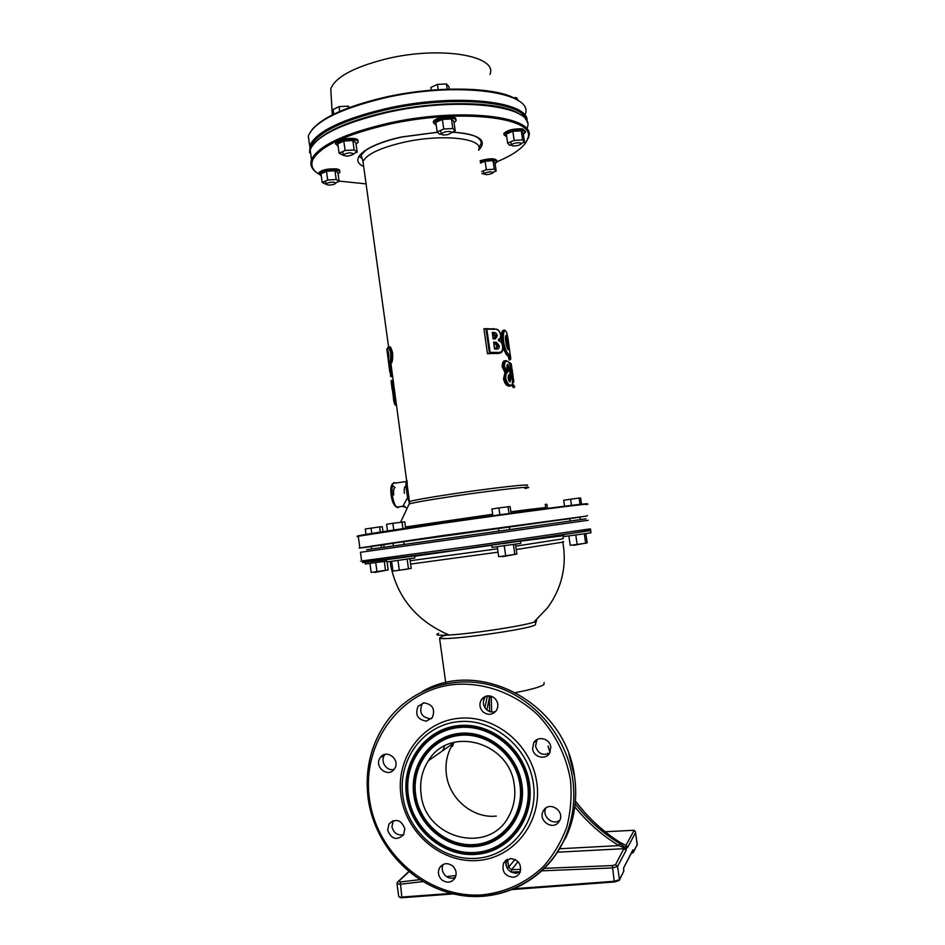 <?xml version="1.0" encoding="UTF-8"?>
<svg xmlns="http://www.w3.org/2000/svg" width="945" height="945" viewBox="0 0 945 945"><rect width="100%" height="100%" fill="white"/><g stroke="black" fill="none" stroke-linecap="round" stroke-linejoin="round"><path stroke-width="1.42" d="M514.328 785.425C515.734 796.151 514.045 806.144 509.237 815.381C490.006 855.638 424.955 839.077 421.092 794.131C419.568 781.858 422.002 770.718 428.392 760.725C449.229 725.122 509.969 741.778 514.328 785.425M490.951 696.122L491.294 697.445L489.38 697.776L488.541 695.78M443.134 864.451C441.409 868.762 442.284 872.613 445.756 876.003C448.84 878.413 452.041 878.862 455.372 877.338M506.579 859.808C505.02 867.723 508.221 872.223 516.159 873.286L520.234 871.845M545.903 807.999C541.45 816.114 552.837 826.084 559.865 820.165M537.079 739.569L535.555 746.137C537.929 753.496 542.572 755.882 549.482 753.283M485.848 696.217L484.773 697.564C482.375 702.159 483.084 706.293 486.911 710.002C489.616 712.057 492.534 712.554 495.629 711.49M423.017 703.021L422.072 704.12C418.895 712.495 421.647 717.373 430.341 718.791L431.546 718.566M385.064 754.393L384.662 754.901C379.713 761.127 386.611 771.746 394.077 769.348M393.226 820.662L391.939 826.769C393.699 833.218 397.621 835.841 403.716 834.636M441.953 879.96C447.15 883.457 451.509 882.795 455.041 877.999C457.049 873.534 456.234 869.506 452.584 865.892C447.446 862.454 443.122 863.068 439.59 867.746C437.488 872.223 438.279 876.298 441.953 879.96M513.04 877.267C516.147 876.936 518.439 875.377 519.915 872.601C521.864 864.415 518.699 859.726 510.406 858.532L503.638 863.057C501.547 871.266 504.677 876.003 513.04 877.267M558.779 822.008L559.723 820.461C564.744 811.058 549.966 801.124 543.989 809.83L543.127 811.223C537.894 820.567 552.671 830.797 558.779 822.008M550.781 746.999C549.943 738.317 537.339 735.411 533.653 742.994L532.626 748.806C533.441 757.536 546.222 760.43 549.836 752.669L550.781 746.999M494.259 697.847C489.286 694.634 484.986 695.26 481.348 699.713C478.926 704.344 479.647 708.537 483.509 712.27C488.565 715.53 492.9 714.869 496.538 710.274C498.854 705.655 498.086 701.509 494.259 697.847M423.892 702.879L418.068 706.317C414.855 714.763 417.631 719.7 426.408 721.13L432.361 717.562C435.421 709.116 432.597 704.226 423.892 702.879M380.362 757.5L380.303 757.595C373.464 766.36 387.911 778.408 394.23 769.159L394.384 768.935C401.046 760.075 386.564 748.31 380.362 757.5M387.639 830.194C391.372 839.231 396.687 840.79 403.574 834.86L404.862 828.682C401.164 819.705 395.884 818.11 389.009 823.91L387.639 830.194M400.952 795.477C395.612 758.02 422.013 722.039 458.195 718.365C494.27 714.136 531.586 744.152 536.819 782.767C542.595 821.323 514.517 857.93 477.922 860.482C441.398 863.6 405.748 832.97 400.952 795.477M402.83 795.844C397.703 759.839 423.1 725.252 457.853 721.744C492.534 717.704 528.349 746.562 533.37 783.641C538.898 820.673 511.966 855.839 476.812 858.308C441.728 861.32 407.46 831.883 402.83 795.844M529.543 784.007C534.752 818.89 509.402 852.024 476.268 854.374C443.205 857.257 410.839 829.521 406.48 795.501C401.625 761.528 425.616 728.902 458.396 725.618C491.105 721.838 524.829 749.066 529.543 784.007M528.798 783.889C533.913 818.216 508.965 850.819 476.363 853.146C443.819 855.981 411.961 828.694 407.661 795.206C402.889 761.764 426.502 729.646 458.774 726.433C490.963 722.712 524.156 749.515 528.798 783.889M527.641 784.185C532.685 817.992 508.115 850.122 475.996 852.414C443.937 855.213 412.54 828.328 408.299 795.324C403.586 762.367 426.868 730.721 458.668 727.567C490.384 723.905 523.069 750.318 527.641 784.185M521.923 784.716C526.483 815.322 504.276 844.417 475.181 846.531C446.135 849.106 417.631 824.761 413.78 794.816C409.492 764.918 430.648 736.214 459.471 733.379C488.234 730.107 517.801 754.063 521.923 784.716M521.179 784.598C525.656 814.649 503.85 843.223 475.276 845.314C446.761 847.842 418.753 823.934 414.961 794.521C410.756 765.155 431.534 736.958 459.849 734.182C488.104 730.969 517.128 754.5 521.179 784.598M519.986 784.893C524.38 814.413 502.976 842.479 474.898 844.535C446.89 847.039 419.356 823.544 415.635 794.639C411.5 765.781 431.924 738.08 459.742 735.364C487.502 732.21 516.017 755.338 519.986 784.893M514.375 888.702L614.215 881.283L612.348 865.561L615.514 864.71L624.326 847.807L618.845 845.598L619.885 843.637L625.377 847.488L626.393 845.586L620.452 842.633C603.158 831.694 588.144 817.862 575.399 801.124L584.707 812.428M557.479 852.201L624.161 848.669L626.122 850.323L617.557 866.447L619.471 879.653L623.806 871.113L623.57 868.42M625.968 845.432L627.362 846.992L626.346 848.893L624.326 847.807L625.377 847.488L626.122 850.323M575.162 803.817C587.861 819.894 602.768 833.171 619.885 843.637M547.58 753.236L548.029 753.992M549.955 752.444L548.041 746.172M626.37 845.551L627.811 847.145L625.755 845.373M623.688 871.715L623.665 867.876L632.926 849.815L633.54 851.988L637.296 844.606L635.383 831.494L633.327 830.312M625.909 845.421L634.201 830.242M408.925 871.751L398.542 881.484L400.29 881.933L401.802 897.065L451.391 893.379M396.971 883.681L400.066 884.236L422.947 881.614M541.78 870.829L612.277 867.947L617.557 866.447L615.514 864.71M491.648 696.347L489.297 697.162M396.77 570.591L407.449 569.091M387.474 530.972L386.564 524.298L392.872 523.294L404.791 521.829L405.665 528.22M402.038 522.053L402.936 528.633M392.872 523.294L393.793 530.003M573.627 545.336L583.868 543.446M571.477 505.351L570.591 499.196L563.681 500.271L564.543 506.201M570.591 499.196L579.108 498.039L580.029 504.37M579.108 498.039L580.632 497.968L581.541 504.205M502.445 556.688L513.241 554.703M492.877 515.734L491.92 509.012L498.877 507.914L510.123 506.544L511.068 513.23M498.877 507.914L499.858 514.765M508.032 506.674L509.001 513.513M547.462 508.375L546.871 504.287L545.253 504.394L545.726 507.642M545.749 507.819L545.856 508.587M374.811 572.446L384.698 570.603M366.01 534.386L365.278 528.999L379.595 526.92L380.303 532.082M371.054 528.09L371.775 533.441M379.595 526.92L382.288 526.684L382.973 531.669M515.486 544.249L516.88 554.018L505.681 555.802L504.264 545.856M514.836 554.467L513.418 544.556M505.681 555.802L498.676 556.664L497.283 546.812M585.817 533.606L587.164 542.832L585.676 543.186L584.317 533.819M585.676 543.186L577.159 544.426L575.788 535.035M577.159 544.426L570.213 545.3L568.855 535.969M387.107 561.956L388.206 569.965L371.184 572.434L369.956 563.456M385.548 570.485L384.308 561.436M376.984 571.725L375.756 562.653M409.882 558.814L411.193 568.406L399.31 570.272L392.955 571.052L391.632 561.389M399.31 570.272L397.975 560.527M408.488 568.937L407.141 559.216M588.239 530.842L590.66 530.558L590.979 532.756L588.003 533.275L563.716 536.606L563.444 534.669M590.66 530.558L574.406 532.956M582.592 531.74L576.686 532.578M583.006 531.503L584.175 531.48M414.56 555.766L414.867 557.975L386.788 561.991L386.47 559.7M386.517 561.117L365.313 564M373.57 560.775L365.03 561.897L365.313 564.035M372.306 560.881L371.539 560.952M369.389 561.188L370.523 561.023M519.478 541.154L520.423 541.048L520.754 543.375L492.014 547.403M520.423 541.048L502.799 543.659M338.074 173.856L339.881 172.297C340.165 171.258 338.948 170.549 336.219 170.183C327.761 169.899 322.032 171.175 319.032 174.022L321.3 175.9M339.775 171.482L339.704 171.01C339.987 169.97 338.771 169.249 336.042 168.883C327.584 168.588 321.855 169.864 318.855 172.722L318.973 173.537M335.77 182.822L339.101 181.369L336.184 179.503L327.691 180.058L326.486 171.269L321.005 173.726L322.198 182.479L325.954 184.263M327.691 180.058L322.198 182.479M339.101 181.369L337.908 172.64L334.991 170.726L326.486 171.269M336.184 179.503L334.991 170.726M327.726 185.007L325.966 184.039C327.383 182.716 330.088 182.125 334.081 182.231L335.818 183.2C334.4 184.511 331.707 185.114 327.726 185.007M353.678 153.704L357.163 152.121L354.162 149.936L352.863 140.533L343.791 141.065L337.826 143.829L339.113 153.208L343.165 155.311M354.162 149.936L345.079 150.479L343.791 141.065M345.079 150.479L339.113 153.208M357.163 152.121L355.875 142.789L352.863 140.533M451.828 132.347L455.218 130.871L453.86 121.373L451.438 118.94L442.378 119.436L435.834 122.354L437.181 131.898L439.697 134.237L441.138 134.155M455.218 130.871L452.797 128.508L451.438 118.94M452.797 128.508L443.737 129.016L442.378 119.436M443.737 129.016L437.181 131.898M521.368 143.356L524.487 142.093L523.176 133.068L521.309 130.835L512.84 131.32L506.319 134.048L507.63 143.097L509.568 145.246L511.221 145.152M524.487 142.093L522.632 139.907L521.309 130.835M522.632 139.907L514.163 140.415L512.84 131.32M514.163 140.415L507.63 143.097M481.974 173.644L483.734 173.845M493.184 172.238L496.172 171.057L494.956 162.611L493.054 160.697L485.092 161.205L480.462 163.083M496.172 171.057L494.282 169.202L493.054 160.697M494.282 169.202L486.309 169.722L485.092 161.205M486.309 169.722L481.678 171.565M356.064 144.148L358.013 142.4C360.199 138.041 337.696 139.6 335.818 143.947L338.18 146.38M357.871 141.384L357.824 141.006C360.01 136.647 337.507 138.194 335.629 142.565L335.664 143.794M454.049 122.661L456.163 120.724C455.714 117.995 450.93 117.393 441.823 118.893C437.122 120.003 434.357 121.35 433.554 122.944L436.247 125.272M456.01 119.625L455.962 119.318C455.514 116.578 450.73 115.963 441.622 117.463C436.921 118.574 434.157 119.932 433.353 121.539L433.507 122.626M523.329 134.155L525.491 132.276L522.774 130.233C513.962 129.843 507.713 131.367 504.028 134.792L506.721 136.824M525.361 131.331L522.573 128.886C513.773 128.496 507.524 130.008 503.839 133.446L503.968 134.391M495.097 163.591L497.082 161.949C495.357 159.386 489.77 159.41 480.308 162.02M496.976 161.17L496.905 160.697C495.18 158.122 489.581 158.146 480.131 160.768M343.189 154.803C347.654 152.547 351.15 152.299 353.678 154.047L353.607 154.165C349.13 156.409 345.646 156.657 343.141 154.909L343.189 154.803M339.716 111.415L339.066 106.608L333.136 109.537L333.762 114.168M339.066 106.608L348.126 106.147L348.374 107.907M348.126 106.147L349.697 107.411M445.048 131.875C449.347 131.178 451.604 131.45 451.816 132.702L447.895 134.58C443.607 135.289 441.362 135.017 441.138 133.765L445.048 131.875M431.274 90.2L430.896 87.46L437.405 84.365L438.149 89.68M437.405 84.365L446.453 83.94L447.209 89.208M446.453 83.94L448.91 86.597L449.265 89.137M520.104 142.813L521.392 143.746C519.655 145.329 516.702 146.038 512.556 145.884L511.257 144.939C513.005 143.356 515.946 142.648 520.104 142.813M513.407 97.784L516.478 97.63L516.773 99.662M516.478 97.63L518.474 100.796M493.066 172.923C488.86 174.813 485.754 175.097 483.745 173.774L483.911 173.526C488.116 171.636 491.223 171.352 493.243 172.675L493.066 172.923M510.761 358.403L508.682 343.85C507.878 336.55 506.851 332.191 505.61 330.785L505.528 330.75C503.602 330.762 502.964 334.459 503.602 341.83C505.102 349.024 506.874 353.182 508.906 354.316L510.406 357.836L509.568 358.781L508.705 355.32M506.189 335.321L508.221 343.271C508.871 347.228 508.894 349.39 508.292 349.733L508.245 349.721C507.205 348.551 506.402 346 505.823 342.043C505.244 337.991 505.374 335.758 506.189 335.321M390.533 376.24L390.474 373.18L390.533 376.24L391.525 376.866M313.775 143.853C324.218 131.638 348.162 121.102 385.619 112.219C440.382 99.603 503.968 101.458 520.376 114.664M526.778 128.721C538.827 106.537 460.25 95.433 385.465 112.868C341.464 123.547 316.362 135.844 310.161 149.759L311.413 158.996M497.141 161.713C515.368 153.988 525.621 146.073 527.936 137.958C536.264 117.31 459.4 108.061 387.344 124.669C345.669 134.58 320.946 146.038 313.161 159.032C310.314 164.973 312.252 170.029 318.985 174.199M316.977 172.829C311.649 169.131 309.83 164.796 311.519 159.799L312.204 158.252C320.012 145.117 344.925 133.552 386.942 123.547C459.613 106.773 537.103 116.164 528.645 137.025L525.302 143.404M358.757 536.134C349.26 536.843 384.237 531.208 441.48 522.987C521.451 511.446 601.067 501.204 585.416 504.276M585.888 504.642C601.681 501.571 521.746 511.883 441.421 523.459L358.273 536.24C356.643 536.595 356.667 536.725 358.32 536.618M580.053 517.187L372.306 546.092C355.096 548.62 354.753 548.773 371.29 546.553M381.225 545.206L383.835 544.84M370.405 546.257L443.099 535.496L586.597 516.076M388.95 347.075C390.179 345.882 391.395 347.973 392.612 353.335C392.884 358.238 392.506 361.462 391.478 363.022L390.946 363.884L409.492 502.09M404.389 493.373C403.952 489.061 404.342 486.699 405.547 486.297M580.029 517.021L568.866 518.581L569.729 518.474L570.107 521.061M509.65 529.46L509.26 526.708L510.17 526.589L505.729 527.192L392.116 543.257L393.014 543.151L393.38 545.832M381.556 547.604L381.213 545.1L382.04 544.993L370.452 546.612L371.279 546.505L371.621 549.01M393.026 543.233L383.824 544.686M311.685 159.374L312.547 160.414M392.222 351.186L390.698 350.3M390.297 363.955L390.202 363.223M389.305 363.258L389.305 363.258C390.415 362.632 390.899 359.454 390.769 353.713C389.494 348.457 388.336 346.661 387.32 348.339L388.041 347.406C389.021 345.705 390.108 347.76 391.324 353.572C391.714 358.403 391.513 361.604 390.71 363.152L391.75 372.082L391.076 373.18L389.86 372.389L390.025 371.586L391.065 372.2L390.852 373.216M393.203 380.374L394.183 391.667L392.636 391.49L391.171 381.414M393.285 391.856L394.219 391.809L395.754 405.322L394.809 404.602L392.742 392.955M510.099 386.068L507.583 385.784C505.74 384.851 504.382 382.536 503.531 378.839L504.973 372.602L502.232 366.766C502.279 362.514 503.283 360.529 505.244 360.801M512.816 385.914L512.166 384.709M511.068 374.657L510.654 371.739L511.446 371.609L512.509 372.401L513.029 376.051L512.119 376.96L511.363 371.621M511.021 371.68L510.666 369.07M509.934 362.998L511.044 363.518L511.552 366.991L510.713 368.432L509.698 362.573M509.485 354.269L508.552 355.119M505.847 336.231L505.752 335.617M510.406 357.836L510.725 359.218L509.296 360.021L507.914 355.438L506.591 354.895L502.87 347.996M501.63 342.964L501.5 342.102C500.85 334.258 501.594 330.289 503.732 330.195M505.799 335.546L506.118 337.495M499.196 353.3L487.466 353.702L483.911 328.718L486.817 329.143L490.136 352.402L489.451 353.194L485.931 328.517M486.273 328.683L494.53 329.049M313.055 159.244L312.37 158.382M311.011 156.043L310.35 151.129M360.317 154.437L361.238 154.956M587.495 515.627L586.845 515.734M563.645 519.573L569.764 518.687M563.622 519.419L509.272 526.767M358.899 156.35L362.041 158.382M339.066 181.086L366.081 183.885M404.897 506.284L403.48 506.851L402.948 506.213L407.59 497.59L406.929 492.995C405.606 485.659 405.641 481.548 407.035 480.639M409.409 502.858L407.59 497.59L408.854 497.826M389.47 363.034L389.576 363.79M391.041 373.192L391.183 376.571M392.045 376.441L391.336 376.559M392.506 352.627L390.84 350.878M391.218 352.839L391.738 353.489M390.025 371.586L388.938 363.766L391.478 363.022M388.395 352.887L387.627 352.142L388.927 355.237L388.785 359.714L389.281 363.282L390.261 364.002L389.635 364.368L390.722 372.188M390.675 364.25L389.99 364.368M388.938 363.766L389.635 364.368M391.75 372.082L391.065 372.2M388.466 353.076L388.915 359.135M387.32 348.339L388.927 355.237L388.454 360.21L388.938 359.254M388.454 360.21L387.391 352.532L388.088 353.123M393.463 391.927L395.223 404.555C394.254 403.716 393.616 401.247 393.309 397.16L393.309 397.172M391.809 380.54L392.896 381.024L392.234 380.292L392.293 385.513L393.427 391.797L394.207 391.714M391.832 381.567L392.624 382.713M393.309 391.974L393.309 397.16L394.868 396.841M501.83 351.363L497.85 353.442L489.451 353.194M490.136 352.402L498.417 352.414C501.571 353.017 502.964 350.89 502.61 346.035C501.83 342.752 500.496 340.991 498.594 340.767L498.381 339.231C500.023 339.125 500.779 337.66 500.626 334.849C499.409 330.632 497.389 328.777 494.589 329.273L486.817 329.143M498.417 352.414L496.716 353.643M487.466 353.702L488.872 353.454M494.589 329.273L494.14 328.624M498.499 339.999L498.381 339.231M498.582 339.763L498.594 340.767M494.672 348.339L497.023 349.059L494.566 349.024L493.786 343.177M494.566 349.024L494.483 348.315M493.975 343.484L495.227 343.602L496.881 346.035L496.101 348.374M496.468 348.362L498.31 345.787L495.806 343.307L496.361 342.267L499.22 345.705C499.338 348.103 498.606 349.213 497.023 349.059M493.231 338.227L495.357 338.948L493.125 338.889L492.392 333.443M493.125 338.889L493.042 338.204M492.593 333.786L494.979 336.16L494.294 338.251M494.79 338.251L496.432 335.9L493.337 333.55L493.881 332.51C495.511 332.309 496.668 333.42 497.342 335.818L495.357 338.948M508.847 358.911L509.568 358.781M507.37 355.462L508.209 355.308L507.453 354.741C505.386 352.532 503.779 348.256 502.622 341.913C501.925 333.868 502.598 329.935 504.654 330.088L505.61 330.785M505.504 338.204L506.874 346.98M507.607 348.882L505.634 336.408M506.827 332.959L507.016 333.68M513.69 385.666L514.033 387.533L513.111 385.867L512.556 382.052M513.029 376.051L513.785 382.252M512.344 385.997L514.045 385.206M513.513 381.473L512.521 380.173M512.615 380.197L512.214 376.949M511.552 366.991L512.509 372.401M510.808 370.097L511.221 368.385M511.694 366.589L511.044 363.518M511.41 370.003L511.658 371.598M512.757 376.677L512.521 372.413M511.115 385.808L508.587 385.607C506.886 384.65 505.634 382.312 504.854 378.614L506.047 372.413L503.531 366.542C503.484 362.207 504.406 360.246 506.296 360.659L507.217 361.356C505.481 360.943 504.559 362.644 504.476 366.459L507.642 372.424C506.213 373.121 505.599 375.153 505.788 378.52C507.087 382.949 508.693 385.147 510.595 385.111C512.237 385.548 512.804 383.623 512.32 379.358L509.804 372.755L510.477 367.428C509.745 363.459 508.658 361.427 507.217 361.356M504.973 372.602L507.642 372.424M509.757 364.357L510.489 367.44L509.804 372.755M506.874 366.565L507.323 369.152M507.867 370.393L508.245 367.971L507.04 365.278M507.654 364.262L509.237 367.888L508.634 371.113L506.886 367.522L507.654 364.262L507.04 365.254M508.162 376.287L508.918 380.752M509.426 381.237L509.887 378.555L508.292 375.72M509.083 374.539L510.891 378.472L510.158 381.957L508.138 378.094L509.083 374.539L508.138 378.094M447.103 103.926L440.571 104.304M312.216 129.489C322.871 117.074 346.661 106.431 383.575 97.571C437.807 84.92 500.921 86.952 517.919 100.43M524.818 115.255C536.76 92.397 458.124 80.549 383.422 98.209C339.468 109.041 314.425 121.621 308.294 135.962L309.582 145.506M525.81 119.814C523.601 101.269 450.741 94.76 385.3 109.998C343.248 120.169 318.524 132.017 311.118 145.518L309.995 150.798M309.547 152.665L310.161 144.739C317.579 131.095 342.503 119.141 384.898 108.876C455.313 92.409 531.645 101.304 526.873 121.964M309.18 142.494L308.483 137.403M360.388 154.354L361.25 154.933M309.736 145.731L310.598 146.829M310.267 152.594L310.74 153.988M453.943 742.345L453.269 743.313C447.268 752.692 444.977 763.123 446.418 774.616C449.265 798.797 472.831 818.653 496.267 816.102M366.684 549.707L585.971 518.829M588.168 520.282L360.423 552.293M361.592 560.763C359.962 561.07 359.962 561.141 361.628 560.987L474.567 545.761L589.207 529.011M587.743 530.995L445.851 551.644C381.402 560.562 348.138 564.661 368.266 561.401L370.641 561.011M520.435 541.178L562.629 535.791C563.775 536.311 563.669 537.256 562.299 538.615C563.775 538.508 563.622 538.638 561.85 538.993L515.757 546.151M562.759 541.78C564.236 541.698 564.082 541.851 562.322 542.229L516.242 549.529M497.554 548.785L410.142 560.751M391.844 562.925L390.427 563.043L390.817 565.937M498.039 552.175L410.603 564.082M392.293 566.173L390.864 566.279C397.869 598.362 417.253 621.278 449.052 635.016C471.484 633.811 521.675 626.216 533.748 622.247L536.536 621.231L536.512 619.849M438.622 633.304C434.287 635.064 437.759 635.631 449.052 635.016C445.414 634.945 442.248 635.985 439.555 638.135L445.733 682.762M444.823 635.217L445.662 634.993M562.818 542.111C567 565.866 561.98 587.695 547.734 607.576L533.748 622.247L536.016 621.857L535.331 624.905C527.865 629.594 444.599 641.088 439.555 638.135M515.805 692.543C530.936 689.614 540.292 686.968 543.859 684.629L544.131 682.573M491.294 697.445L491.624 711.998M442.721 750.708L444.634 745.948M555.306 855.225L566.09 837.14C574.643 818.228 577.478 798.123 574.572 776.825C566.197 703.553 479.788 657.448 422.143 691.61M368.196 798.182C364.735 769.23 371.125 743.408 387.367 720.704C411.158 688.586 454.309 674.139 494.211 686.117C534.067 698.06 566.528 735.907 572.705 779.034C575.623 800.498 572.776 820.744 564.165 839.798C545.052 882.63 495.936 905.298 451.486 893.403M570.426 779.625C565.949 755.043 555.235 733.651 538.319 715.436C514.954 693.039 483.627 681.829 453.494 684.558C400.137 690.382 361.64 743.396 369.377 798.419C376.346 853.512 428.498 899.038 482.682 894.82C505.918 892.186 526.105 882.819 543.245 866.719C553.427 855.107 561.271 841.889 566.764 827.064C570.733 811.637 571.949 795.82 570.426 779.625M484.891 707.746L487.36 695.863M520.293 871.703L510.914 872.058M506.225 865.963L505.87 863.447M507.548 859.277L508.646 867.167L515.001 859.383M559.771 848.752L618.845 845.598C602.095 835.345 587.412 822.422 574.808 806.806M518.096 861.651L511.599 869.731L520.801 869.341M544.32 868.372L612.348 865.561M506.898 867.746L508.646 867.167L511.599 869.731L511.399 872.07M400.29 881.933L419.828 879.689M446.56 876.617L455.951 875.543M634.083 830.265L605.178 831.754M635.536 832.592L627.811 847.145M398.695 896.332L397.03 883.941L397.396 882.217L398.542 881.484M453.505 893.887L402.027 897.715L398.743 896.651L402.18 897.715L453.553 893.899M512.403 889.517L614.392 881.957L614.215 881.283L619.471 879.653L614.486 881.957L618.691 880.657M637.178 845.161L635.536 832.545M631.815 852.331L633.493 852.425L631.461 853.028L632.737 852.922L632.288 851.41M614.404 881.968L512.355 889.54M402.038 897.726L400.231 897.632M619.258 880.374L623.818 871.101M623.665 867.876L632.807 850.394M632.406 851.185L633.41 851.114M632.926 849.815L632.772 850.465M489.593 711.526L489.38 697.776L486.876 709.967M489.971 74.419C498.216 55.743 440.157 45.667 386.092 58.933C353.773 67.154 335.333 77.136 330.774 88.877L331.152 95.398M478.595 150.113C484.75 138.466 442.803 133.434 403.81 142.293C380.209 147.81 366.601 154.224 362.998 161.548L363.66 166.308M363.671 166.462C347.819 159.587 365.561 144.597 401.92 136.919L437.523 132.217M452.301 132.135C479.257 134.225 488.022 140.262 478.619 150.243M394.951 487.549L393.262 486.108L392.104 487.183M409.043 504.098L409.906 501.452C414.406 500.047 428.77 497.519 453.021 493.857C493.077 487.844 534.327 483.285 526.696 485.588M525.03 488.494C541.993 484.891 498.606 489.475 453.175 496.267C424.033 500.673 409.315 503.354 409.008 504.287L400.597 522.254M405.499 526.991L492.664 514.245M510.867 511.788C542.17 507.701 552.423 506.65 541.627 508.646L540.351 509.308M393.77 494.979C393.321 490.455 393.746 487.974 395.045 487.549M406.196 481.489L395.565 483.108L394.408 482.576C392.21 483.308 391.525 487.514 392.34 495.192C393.262 501.122 394.691 505.102 396.64 507.146L397.857 507.678L399.097 506.78M408.122 492.782L406.929 492.995M392.612 353.335L390.769 353.713M386.824 349.142L389.848 372.283M388.454 360.163L387.627 352.142M392.966 380.162L391.821 380.469M393.262 385.347L391.702 385.69C391.927 389.056 392.494 391.1 393.427 391.797M392.777 392.565L392.612 391.372M492.64 328.801L493.786 328.6M496.881 346.035L499.22 345.705M494.648 343.507L493.94 343.248M493.597 342.196L496.361 342.267M494.979 336.16L497.342 335.818M492.581 333.68L493.337 333.55L492.558 333.526M492.203 332.463L493.881 332.51M510.028 359.891L509.638 358.781M509.367 354.836L508.611 355.119L508.918 354.316M501.5 342.102L503.602 341.83M508.292 349.733L507.701 349.048M506.461 343.448L508.221 343.271M505.646 336.314L506.248 335.357M513.265 387.663L514.753 386.564M513.867 380.103L512.84 380.162M511.942 377.268L513.017 376.842L512.025 377.669M511.387 370.003L512.414 369.956M511.529 367.369L511.847 366.577M503.531 378.839L505.788 378.52M508.989 386.269L510.595 385.111M502.232 366.766L504.476 366.459M507.583 385.784L510.241 385.973C512.473 385.371 513.17 383.174 512.332 379.394L511.588 375.956M507.252 368.137L509.237 367.888M507.843 370.393L508.634 371.113M508.906 378.721L510.891 378.472M509.225 381.248L510.158 381.957M508.15 378.165L508.882 380.67M428.392 760.725L453.269 743.313L452.49 745.322C452.171 747.649 452.572 746.668 453.706 742.404M360.447 552.293L361.628 560.987L374.563 560.68L453.872 550.415C516.856 541.615 579.805 532.649 588.924 530.263C590.861 529.732 591.204 529.271 589.952 528.881M533.653 742.994L536.571 740.384M481.348 699.713L484.773 697.564M418.068 706.317L422.072 704.12M380.303 757.595L384.662 754.901M568.925 754.275L574.56 776.695M387.367 720.704C371.019 743.479 364.605 769.36 368.125 798.36C374.196 843.637 409.669 883.918 453.683 893.923C497.613 904.093 544.84 881.697 564.165 839.798L566.09 837.14C574.666 818.193 577.501 798.088 574.584 776.814M390.427 563.043L391.691 561.779M414.619 556.239L491.719 545.265M548.041 746.113L549.955 752.421M408.736 871.597L397.999 881.65M637.32 844.523L632.737 852.922M389.009 823.91L393.108 820.697M543.127 811.223L545.82 808.058M503.638 863.057L506.071 860.163M439.59 867.746L442.614 864.71M404.047 544.344L403.669 541.627M580.407 519.608L580.017 516.998M498.806 530.984L498.417 528.231M492.026 547.45L491.695 545.123M319.032 174.022L318.855 172.722M325.966 184.039L325.553 181.003M335.711 144.172L335.522 142.778M433.554 122.944L433.353 121.539M504.028 134.792L503.839 133.446M343.141 154.909L342.681 151.578M441.138 133.765L440.654 130.375M511.257 144.939L510.796 141.797M483.745 173.774L483.344 170.903M330.774 88.877L332.286 114.9M527.936 137.958L528.645 137.025M478.926 147.774L481.206 143.427C481.052 136.919 471.366 133.186 452.123 132.217M437.594 132.288L401.991 136.99C385.725 140.64 373.618 145.128 365.668 150.42L361.144 155.216L362.998 161.548L388.596 347.039M383.812 544.603L384.166 547.19M358.273 536.24L359.797 547.521M310.161 149.759L311.519 159.799M528.101 137.746L528.208 138.525M407.2 508.15L402.948 506.213L396.64 507.146C393.9 505.599 392.08 501.689 391.183 495.404C390.226 488.553 391.041 484.407 393.592 482.966L395.565 483.108M407.177 484.372L407.177 481.619M313.161 159.032L312.204 158.252M390.852 350.926L391.844 350.867M388.95 363.801L390.037 371.621M391.738 380.54C390.982 379.772 390.97 381.485 391.714 385.678M392.636 391.49L392.777 392.553M502.693 346.094C503.366 351.103 501.819 353.524 498.039 353.359L489.12 353.383M500.72 334.873C500.035 331.589 498.629 329.687 496.479 329.155M500.72 334.92C500.767 338.097 500.059 339.775 498.606 339.964M502.693 346.059C501.889 342.74 500.555 340.85 498.676 340.389L498.676 340.389M493.892 342.917L494.684 348.433M495.227 343.602L495.983 343.224L493.94 343.177M492.51 333.183L493.243 338.31M493.278 333.928L494.507 333.715L492.546 333.443M510.725 359.218L510.158 358.509M508.611 355.119L506.591 354.895M506.969 347.299L505.858 342.09M505.599 336.538L505.929 336.172C506.107 336.857 505.055 332.864 505.847 342.055M514.765 386.694L512.698 386.682M508.445 362.029L507.335 361.155M507.004 365.372L507.607 369.944M308.294 135.962L309.653 145.991M311.118 145.518L310.161 144.739"/></g></svg>
